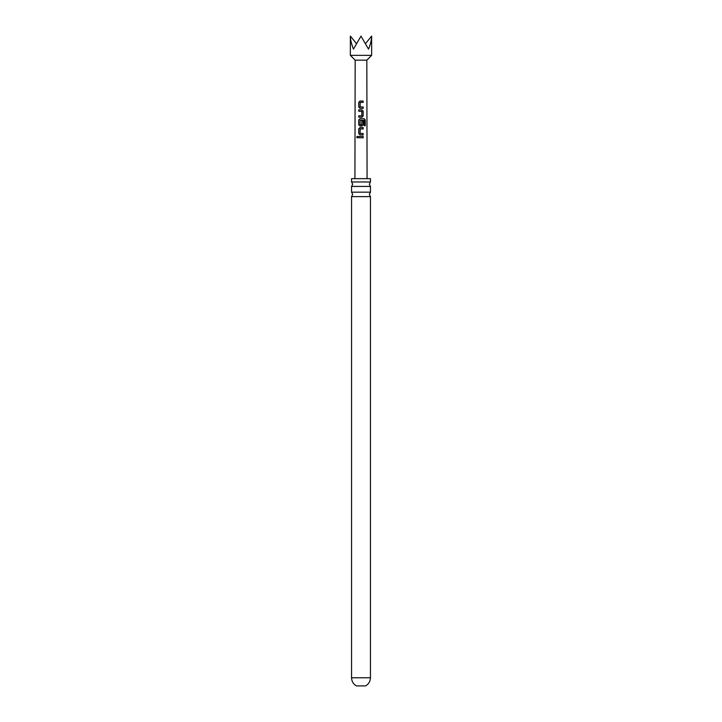 <?xml version="1.0" encoding="UTF-8"?>
<svg xmlns="http://www.w3.org/2000/svg" width="722" height="722" viewBox="0 0 722 722"><rect width="100%" height="100%" fill="white"/><g stroke="black" fill="none" stroke-linecap="round" stroke-linejoin="round"><path stroke-width="1.08" d="M356.767 136.837L358.085 137.099L356.767 137.37L357.381 136.25M357.435 137.938L356.858 137.099L357.444 136.259M361 192.16L370.44 192.16L369.33 194.38L370.44 196.61L351.56 196.61L352.67 194.38L351.56 192.16L361 192.16M361 181.98L370.44 181.98L369.33 184.2L370.44 186.42L351.56 186.42L352.67 184.2L351.56 181.98L361 181.98M358.816 111.242L358.807 109.879L361.966 109.879L363.166 111.152L363.166 115.917L361.966 117.19L358.735 117.181L358.735 115.827L361.785 115.827L361.875 111.332L358.744 111.242L358.735 109.879L361.966 109.879L363.166 111.152M370.44 677.778C370.314 681.36 368.707 684.068 365.63 685.9L356.37 685.9C353.293 684.068 351.686 681.36 351.56 677.778L370.44 677.778L370.44 196.61M354.926 178.65L355.17 60.17L366.83 60.17L371.64 55.35L371.64 36.1C371.595 39.737 370.557 44.078 368.527 49.141L361 36.1L353.473 49.141C351.443 44.078 350.405 39.737 350.36 36.1L356.244 43.311M355.17 60.17L350.36 55.35L371.64 55.35M360.107 106.892L363.166 106.982L363.166 108.345L360.007 108.345L358.726 107.073L358.735 102.307L360.007 101.035L363.166 101.044L363.166 102.398L360.197 102.398L360.107 106.892L360.81 106.937M362.715 106.982L363.166 106.982M360.097 124.725L361.794 124.816L361.875 120.863L363.166 120.863L363.166 124.762L361.966 126.025L360.007 126.025L358.726 124.762L358.735 119.996L360.007 118.724L364.222 118.733L365.251 120.005L365.251 125.718L364.141 125.718L364.141 120.33L360.197 120.24L360.097 124.725L360.856 124.807M360.097 133.417L363.157 133.516L363.157 134.879L359.998 134.87L358.735 133.606L358.735 128.841L360.007 127.568L363.166 127.568L363.166 128.931L360.197 128.931L360.097 133.417L360.81 133.471M362.706 133.516L363.157 133.516M363.157 137.776L358.726 137.776L358.726 136.413L363.157 136.413L363.157 137.776M357.381 137.938L356.767 137.37M351.56 181.98L351.56 178.65L370.44 178.65L370.44 181.98M365.756 43.311L371.64 36.1M358.798 137.776L358.726 136.413M358.798 136.413L363.157 136.413M363.094 136.413L363.094 137.776M360.034 134.87L358.735 133.606M360.125 133.417L363.094 133.516L363.094 134.879M358.807 133.606L358.807 128.841L360.034 127.568L363.166 127.568M363.094 127.568L363.094 128.931M360.034 126.025L358.798 124.762L358.807 119.996L360.034 118.724L364.123 118.733L365.251 120.005M365.115 120.005L365.115 125.718M361.848 120.863L363.094 120.863L363.166 124.762M363.094 124.762L361.939 126.034M360.125 124.725L361.767 124.816M363.094 111.152L363.166 115.917M363.094 115.917L361.93 117.19M360.765 111.269L359.998 111.242M361.767 115.827L358.735 115.827M358.807 117.181L358.807 115.827M360.043 108.345L358.726 107.073M360.134 106.892L363.094 106.982L363.094 108.345M358.798 107.073L358.807 102.307L360.043 101.044L363.166 101.044M363.094 101.044L363.094 102.398M366.83 60.17L367.074 178.65M370.44 192.16L370.44 186.42M351.56 192.16L351.56 186.42M351.56 677.778L351.56 196.61M350.36 55.35L350.36 36.1"/></g></svg>
